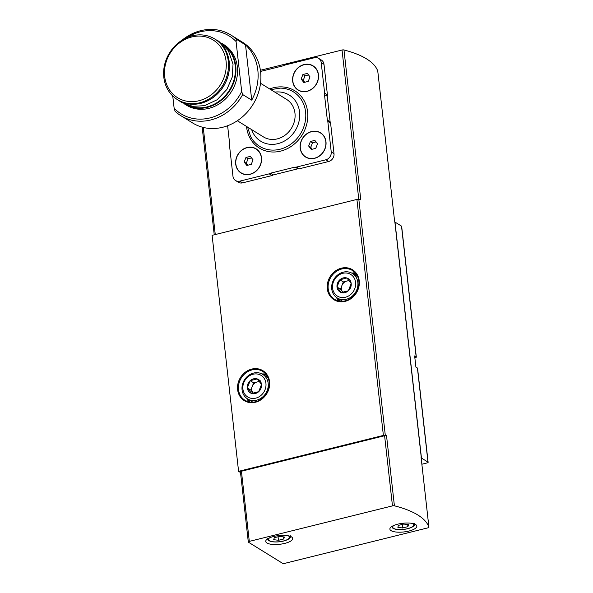 <?xml version="1.0" encoding="UTF-8"?>
<svg xmlns="http://www.w3.org/2000/svg" width="593" height="593" viewBox="0 0 593 593"><rect width="100%" height="100%" fill="white"/><g stroke="black" fill="none" stroke-linecap="round" stroke-linejoin="round"><path stroke-width="0.89" d="M250.105 174.32A14.239 12.468 -58.2 0 0 259.022 151.46A14.239 12.468 -58.2 0 0 236.681 156.997A14.239 12.468 -58.2 0 0 250.105 174.32M307.078 91.352A14.239 12.468 -58.2 0 0 315.995 68.492A14.239 12.468 -58.2 0 0 293.654 74.029A14.239 12.468 -58.2 0 0 307.078 91.352M227.616 125.731L229.699 144.307A3.388 2.972 -58.2 0 0 229.543 145.774L232.967 176.277A6.782 5.937 -58.2 0 0 235.54 180.517A6.782 5.937 -58.2 0 0 239.824 181.132L269.192 173.845A3.388 2.972 -58.2 0 0 270.497 173.193L295.062 167.1A3.388 2.972 -58.2 0 0 296.433 167.085L325.802 159.806A6.782 5.937 -58.2 0 0 331.228 151.904L327.81 121.402A3.388 2.972 -58.2 0 0 327.343 120.09L324.482 94.576A3.388 2.972 -58.2 0 0 324.63 93.108L321.213 62.606A6.782 5.937 -58.2 0 0 318.641 58.366A6.782 5.937 -58.2 0 0 314.357 57.751L284.988 65.037A3.388 2.972 -58.2 0 0 283.684 65.69L260.549 71.427M314.586 158.324A14.239 12.468 -58.2 0 0 323.504 135.463A14.239 12.468 -58.2 0 0 301.17 141.001A14.239 12.468 -58.2 0 0 314.586 158.324M236.481 39.316L236.081 41.547L241.685 91.463A45.765 40.079 -58.2 0 1 174.127 108.215L175.12 111.306A47.462 41.569 -58.2 0 0 180.821 115.665A47.462 41.569 -58.2 0 0 210.811 119.956A47.462 41.569 -58.2 0 0 242.678 94.554L251.721 100.15A47.462 41.569 -58.2 0 0 245.524 44.912L236.481 39.316A47.462 41.569 -58.2 0 0 230.781 34.957A47.462 41.569 -58.2 0 0 181.94 40.272M180.821 115.665L192.643 122.981A47.462 41.569 -58.2 0 0 222.634 127.28A47.462 41.569 -58.2 0 0 259.564 88.639A47.462 41.569 -58.2 0 0 242.604 42.273L230.781 34.957M172.526 95.769A47.462 41.569 -58.2 0 0 172.926 97.519M236.081 41.547A45.765 40.079 -58.2 0 0 186.773 37.693M241.685 91.463L242.678 94.554M184.416 103.931L186.372 105.146A35.595 31.177 -58.2 0 0 208.862 108.363A35.595 31.177 -58.2 0 0 236.563 79.388A35.595 31.177 -58.2 0 0 223.843 44.616L221.886 43.408M174.127 108.215L172.756 95.999M260.394 70.27L342.035 50.02A1.697 0.549 -6.4 0 1 343.977 49.96A133.907 43.156 -6.4 0 1 377.763 71.138A1.697 0.549 -6.4 0 1 377.778 71.175A1.697 0.549 -6.4 0 1 377.778 71.212M235.54 180.517L238.319 182.236A6.782 5.937 -58.2 0 0 242.604 182.852L271.972 175.565A3.388 2.972 -58.2 0 0 273.277 174.92L297.842 168.827A3.388 2.972 -58.2 0 0 299.213 168.812L328.581 161.526A6.782 5.937 -58.2 0 0 334.007 153.624L330.59 123.122A3.388 2.972 -58.2 0 0 330.123 121.81L327.262 96.296A3.388 2.972 -58.2 0 0 327.418 94.828L323.993 64.333A6.782 5.937 -58.2 0 0 321.421 60.086L318.641 58.366M284.351 537.028L283.78 538.978L278.458 540.297L273.714 539.667L274.285 537.718L279.607 536.398L284.351 537.028M408.503 524.694L407.925 526.643L402.61 527.963L397.866 527.333L398.437 525.376L403.751 524.056L408.503 524.694M240.513 472.532L238.579 471.331L383.382 435.418A1.697 0.549 -6.4 0 1 385.302 435.351A133.907 43.156 -6.4 0 1 386.532 435.655A1.697 0.549 -6.4 0 0 384.598 435.722L241.425 471.235A1.697 0.549 -6.4 0 0 240.439 471.85A1.697 0.549 -6.4 0 0 240.588 472.043M343.977 49.96L360.789 199.848A133.907 43.156 -6.4 0 0 358.832 199.359A1.697 0.549 -6.4 0 0 356.912 199.426L212.109 235.339L238.579 471.331M414.848 357.801L415.33 357.683A1.697 0.549 173.6 0 0 416.323 357.06L401.654 226.311A1.697 0.549 -6.4 0 0 401.505 226.118L394.99 222.086L421.46 458.078L427.976 462.11A1.697 0.549 -6.4 0 1 428.124 462.303A1.697 0.549 -6.4 0 1 427.138 462.925L421.86 464.23M428.124 462.303L417.568 368.223A1.697 0.549 -6.4 0 0 417.42 368.031L415.893 367.082L414.64 355.926L416.167 356.867A1.697 0.549 173.6 0 1 416.323 357.06M394.404 505.814A133.907 43.156 -6.4 0 1 428.917 527.184A1.697 0.549 -6.4 0 1 428.932 527.221A1.697 0.549 -6.4 0 1 427.938 527.844L284.766 563.35A1.697 0.549 -6.4 0 1 282.535 563.298L248.452 542.202A1.697 0.549 -6.4 0 1 248.304 542.009A1.697 0.549 -6.4 0 1 249.297 541.394L392.47 505.881A1.697 0.549 -6.4 0 1 394.404 505.814L386.532 435.655M428.917 527.184L421.052 457.025A133.907 43.156 -6.4 0 1 421.319 457.915A1.697 0.549 -6.4 0 0 421.46 458.078M377.763 71.138L394.582 221.026A133.907 43.156 -6.4 0 1 394.849 221.923L421.319 457.915M284.773 543.388A13.557 4.373 173.6 0 0 292.683 538.429A13.557 4.373 173.6 0 0 278.725 535.598A13.557 4.373 173.6 0 0 265.738 541.453A13.557 4.373 173.6 0 0 284.773 543.388M408.925 531.046A13.557 4.373 173.6 0 0 416.835 526.095A13.557 4.373 173.6 0 0 402.877 523.263A13.557 4.373 173.6 0 0 389.883 529.119A13.557 4.373 173.6 0 0 408.925 531.046M407.695 524.583L407.925 526.643M402.217 524.442L402.61 527.963M283.543 536.924L283.78 538.978M278.065 536.776L278.458 540.297M270.497 173.193L273.277 174.92M295.062 167.1L297.842 168.827M327.343 120.09L330.123 121.81M324.482 94.576L327.262 96.296M237.326 120.742L263.403 136.887A22.037 19.302 -58.2 0 0 277.331 138.881A22.037 19.302 -58.2 0 0 294.476 120.935A22.037 19.302 -58.2 0 0 286.604 99.416L260.527 83.272M199.819 102.767A35.595 31.177 -58.2 0 0 227.519 73.784A35.595 31.177 -58.2 0 0 214.799 39.019A35.595 31.177 -58.2 0 0 169.554 52.873A35.595 31.177 -58.2 0 0 177.329 99.55A35.595 31.177 -58.2 0 0 199.819 102.767M198.944 100.743A33.897 29.694 -58.2 0 0 220.173 46.313A33.897 29.694 -58.2 0 0 166.989 59.5A33.897 29.694 -58.2 0 0 198.944 100.743M251.721 100.15L245.524 44.912M298.205 89.943A14.069 12.32 -58.2 0 0 298.242 89.966A14.069 12.32 -58.2 0 0 307.13 91.233A14.069 12.32 -58.2 0 0 318.078 79.781A14.069 12.32 -58.2 0 0 313.052 66.038A14.069 12.32 -58.2 0 0 313.015 66.016M307.063 91.196A14.069 12.32 -58.2 0 0 318.004 79.736A14.069 12.32 -58.2 0 0 312.978 65.993A14.069 12.32 -58.2 0 0 295.099 71.471A14.069 12.32 -58.2 0 0 298.168 89.921A14.069 12.32 -58.2 0 0 307.063 91.196M307.344 73.421L302.912 74.525L301.14 79.054L303.809 82.494L308.241 81.397L310.006 76.86L307.344 73.421M241.232 172.904A14.069 12.32 -58.2 0 0 241.269 172.926A14.069 12.32 -58.2 0 0 250.157 174.201A14.069 12.32 -58.2 0 0 261.105 162.749A14.069 12.32 -58.2 0 0 256.08 149.006A14.069 12.32 -58.2 0 0 256.043 148.984M250.09 174.157A14.069 12.32 -58.2 0 0 261.031 162.704A14.069 12.32 -58.2 0 0 256.006 148.962A14.069 12.32 -58.2 0 0 238.127 154.439A14.069 12.32 -58.2 0 0 241.195 172.882A14.069 12.32 -58.2 0 0 250.09 174.157M305.714 156.915A14.069 12.32 -58.2 0 0 305.751 156.937A14.069 12.32 -58.2 0 0 314.638 158.205A14.069 12.32 -58.2 0 0 325.587 146.753A14.069 12.32 -58.2 0 0 320.561 133.01A14.069 12.32 -58.2 0 0 320.524 132.988M314.572 158.168A14.069 12.32 -58.2 0 0 325.52 146.708A14.069 12.32 -58.2 0 0 320.494 132.965A14.069 12.32 -58.2 0 0 302.608 138.443A14.069 12.32 -58.2 0 0 305.684 156.893A14.069 12.32 -58.2 0 0 314.572 158.168M250.372 156.389L245.939 157.486L244.168 162.022L246.836 165.462L251.269 164.357L253.033 159.821L250.372 156.389M314.853 140.393L310.421 141.49L308.656 146.026L311.318 149.466L315.75 148.369L317.522 143.832L314.853 140.393M308.523 74.94L305.002 75.815L302.912 74.525M305.002 75.815L303.231 80.352L301.14 79.054M303.231 80.352L304.72 82.271M316.032 141.912L312.511 142.787L310.421 141.49M312.511 142.787L310.739 147.323L308.656 146.026M310.739 147.323L312.229 149.243M251.551 157.908L248.03 158.776L245.939 157.486M248.03 158.776L246.258 163.312L244.168 162.022M246.258 163.312L247.748 165.232M341.271 292.534L337.009 287.034L339.841 279.777L346.927 278.013L351.189 283.513L348.358 290.77L341.271 292.534A7.828 6.857 121.8 0 1 337.009 287.034A7.828 6.857 121.8 0 1 339.841 279.777A7.828 6.857 121.8 0 1 346.927 278.013A7.828 6.857 121.8 0 1 351.189 283.513A7.828 6.857 121.8 0 1 348.358 290.77A7.828 6.857 121.8 0 1 341.271 292.534M345.437 297.234A12.712 11.134 121.8 0 1 333.459 281.764A12.712 11.134 121.8 0 1 353.398 276.82A12.712 11.134 121.8 0 1 345.437 297.234M346.312 299.257A14.41 12.616 121.8 0 1 337.209 297.953A14.41 12.616 121.8 0 1 334.067 279.066A14.41 12.616 121.8 0 1 352.375 273.455A14.41 12.616 121.8 0 1 357.527 287.523A14.41 12.616 121.8 0 1 346.312 299.257M342.969 292.342A6.782 5.937 121.8 0 1 342.613 291.934A6.782 5.937 121.8 0 1 341.902 285.559A6.782 5.937 121.8 0 1 346.861 281.045L343.317 281.927L340.486 289.184L342.932 292.349M349.069 280.504L346.861 281.045A6.782 5.937 121.8 0 1 349.455 280.986M350.404 280.17L346.927 278.013M343.317 281.927L339.841 279.777M340.486 289.184L337.009 287.034M251.595 393.441L247.333 387.941L250.164 380.684L257.251 378.927L261.513 384.427L258.681 391.684L251.595 393.441A7.828 6.857 121.8 0 1 247.333 387.941A7.828 6.857 121.8 0 1 250.164 380.684A7.828 6.857 121.8 0 1 257.251 378.927A7.828 6.857 121.8 0 1 261.513 384.427A7.828 6.857 121.8 0 1 258.681 391.684A7.828 6.857 121.8 0 1 251.595 393.441M255.761 398.14A12.712 11.134 121.8 0 1 243.782 382.678A12.712 11.134 121.8 0 1 263.722 377.734A12.712 11.134 121.8 0 1 255.761 398.14M256.636 400.164A14.41 12.616 121.8 0 1 247.533 398.867A14.41 12.616 121.8 0 1 244.39 379.972A14.41 12.616 121.8 0 1 262.699 374.361A14.41 12.616 121.8 0 1 267.851 388.437A14.41 12.616 121.8 0 1 256.636 400.164M253.293 393.248A6.782 5.937 121.8 0 1 252.937 392.84A6.782 5.937 121.8 0 1 252.225 386.466A6.782 5.937 121.8 0 1 257.184 381.959L253.641 382.833L250.809 390.098L253.255 393.255M259.393 381.41L257.184 381.959A6.782 5.937 121.8 0 1 259.778 381.899M260.727 381.077L257.251 378.927M253.641 382.833L250.164 380.684M250.809 390.098L247.333 387.941M246.518 126.435A33.682 29.502 -58.2 0 0 280.645 151.126A33.682 29.502 -58.2 0 0 307.315 109.883A33.682 29.502 -58.2 0 0 269.711 88.957M342.035 50.02L358.78 199.344M203.251 127.428L215.266 234.554M269.607 537.821A10.511 3.388 173.6 0 0 271.564 541.483A10.511 3.388 173.6 0 0 283.343 541.016A10.511 3.388 173.6 0 0 288.102 535.746M393.759 525.48A10.511 3.388 173.6 0 0 395.709 529.141A10.511 3.388 173.6 0 0 407.495 528.682A10.511 3.388 173.6 0 0 412.254 523.411M401.505 226.118L416.167 356.867M417.42 368.031L427.976 462.11M345.126 301.34A17.627 15.44 -58.2 0 0 356.163 273.032A17.627 15.44 -58.2 0 0 328.507 279.896A17.627 15.44 -58.2 0 0 345.126 301.34M255.45 402.247A17.627 15.44 -58.2 0 0 266.487 373.946A17.627 15.44 -58.2 0 0 238.831 380.802A17.627 15.44 -58.2 0 0 255.45 402.247M356.912 199.426L383.382 435.418M358.832 199.359L385.302 435.351M249.297 541.394L241.425 471.235M392.47 505.881L384.598 435.722M266.746 375.243A16.27 14.254 -58.2 0 0 263.329 374.754M248.163 399.252A16.27 14.254 -58.2 0 0 250.127 402.091M266.02 374.265A16.952 14.847 -58.2 0 0 261.98 373.953M246.844 398.4A16.952 14.847 -58.2 0 0 248.927 401.876M244.946 400.253C248.133 402.173 251.669 402.677 255.561 401.765C261.965 399.89 266.287 395.59 268.533 388.86C270.334 381.203 268.421 375.391 262.788 371.426A16.952 14.847 -58.2 0 0 241.247 378.023A16.952 14.847 -58.2 0 0 244.946 400.253A16.952 14.847 -58.2 0 0 255.657 401.787M356.423 274.337A16.27 14.254 -58.2 0 0 353.005 273.84M337.84 298.346A16.27 14.254 -58.2 0 0 339.804 301.177M355.696 273.358A16.952 14.847 -58.2 0 0 351.656 273.047M336.52 297.493A16.952 14.847 -58.2 0 0 338.603 300.962M334.622 299.339C337.81 301.259 341.346 301.763 345.237 300.851C351.642 298.983 355.963 294.677 358.209 287.953C359.299 284.069 359.165 280.415 357.824 276.975L352.464 270.519A16.952 14.847 -58.2 0 0 330.924 277.116A16.952 14.847 -58.2 0 0 334.622 299.339A16.952 14.847 -58.2 0 0 345.334 300.873M239.824 181.132L242.604 182.852M269.192 173.845L271.972 175.565M296.433 167.085L299.213 168.812M325.802 159.806L328.581 161.526M331.228 151.904L334.007 153.624M327.81 121.402L330.59 123.122M324.63 93.108L327.418 94.828M321.213 62.606L323.993 64.333M247.6 127.102L250.483 136.264A32.044 28.064 -58.2 0 0 279.948 149.266A32.044 28.064 -58.2 0 0 305.788 115.635A32.044 28.064 -58.2 0 0 280.281 88.127L270.793 89.632M251.632 129.6A27.122 23.75 -58.2 0 0 277.865 143.662A27.122 23.75 -58.2 0 0 299.687 113.456A27.122 23.75 -58.2 0 0 274.826 92.123M184.771 104.153A35.595 31.177 -58.2 0 0 207.261 107.377A35.595 31.177 -58.2 0 0 234.961 78.395A35.595 31.177 -58.2 0 0 222.242 43.623M186.951 104.961A35.254 30.88 -58.2 0 0 206.987 106.91A35.254 30.88 -58.2 0 0 234.065 79.603A35.254 30.88 -58.2 0 0 223.932 45.216M200.723 103.33A35.595 31.177 -58.2 0 0 228.424 74.347A35.595 31.177 -58.2 0 0 215.704 39.575C224.228 45.172 228.809 53.481 229.461 64.518C229.684 72.909 227.349 80.737 222.442 87.994C216.823 95.91 209.618 101.032 200.819 103.352C192.592 105.287 185.06 104.205 178.234 100.106A35.595 31.177 -58.2 0 0 200.723 103.33M377.778 71.175L394.582 221.048M202.161 127.139L214.236 234.813M428.932 527.221L421.06 457.062M248.304 542.009L240.439 471.85M414.826 523.411C415.159 525.583 412.772 527.347 407.68 528.719C403.114 529.771 398.985 529.934 395.286 529.193L392.966 528.341L391.247 526.058M290.681 535.753C291.007 537.918 288.621 539.689 283.528 541.061C278.969 542.113 274.841 542.269 271.142 541.535L268.814 540.683L267.095 538.392M216.052 39.798L218.661 41.176L228.424 50.783L233.034 64.155L232.197 77.164L226.897 89.402L217.127 99.765L204.615 105.673L192.673 106.347L181.666 102.47L178.589 100.328M215.704 39.575L214.799 39.019M178.234 100.106L177.329 99.55M337.209 297.953L342.569 301.274M352.375 273.455L357.735 276.768M247.533 398.867L252.892 402.18M262.699 374.361L268.058 377.682"/></g></svg>
